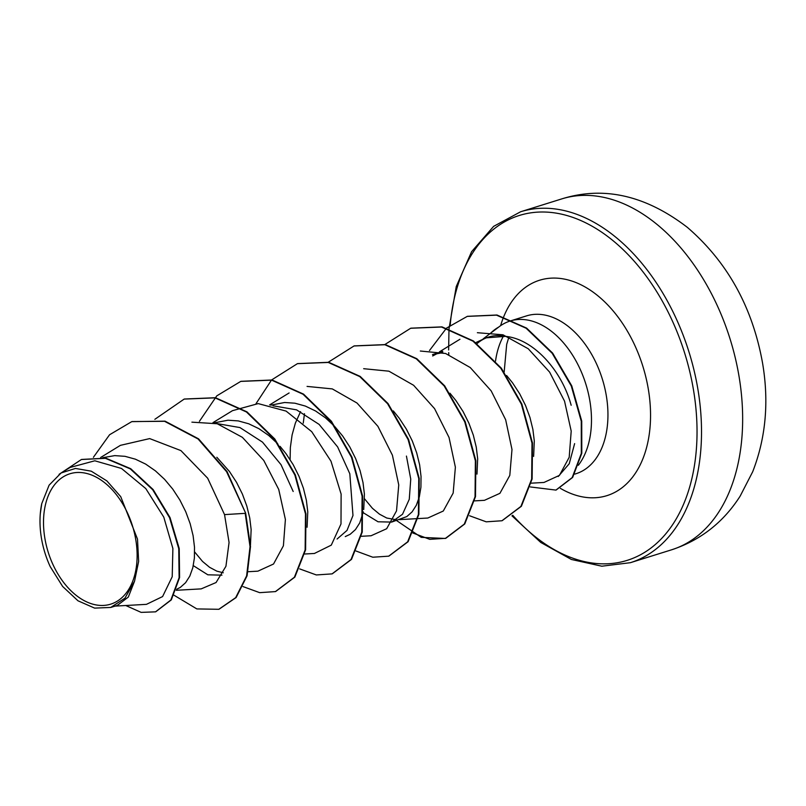 <?xml version="1.0" encoding="UTF-8"?>
<svg xmlns="http://www.w3.org/2000/svg" width="806" height="806" viewBox="0 0 806 806"><rect width="100%" height="100%" fill="white"/><g stroke="black" fill="none" stroke-linecap="round" stroke-linejoin="round"><path stroke-width="1.21" d="M135.751 539.526A68.298 44.149 72.6 0 1 101.566 605.467A68.298 44.149 72.6 0 1 44.884 538.388A68.298 44.149 72.6 0 1 79.069 472.457A68.298 44.149 72.6 0 1 135.751 539.526M498.672 327.095A82.071 53.045 -107.4 0 0 490.592 333.231M505.503 336.374A73.84 47.725 -107.4 0 0 488.678 337.009L486.018 337.845L505.503 336.374C533.542 338.913 561.943 370.7 571.162 405.277M487.489 337.412A73.84 47.725 -107.4 0 0 478.915 342.087A73.84 47.725 -107.4 0 0 477.041 343.618M578.345 465.264A82.706 53.448 -107.4 0 0 589.821 400.642A82.706 53.448 -107.4 0 0 510.117 321.02A82.706 53.448 -107.4 0 0 499.186 326.702L483.197 338.842M506.591 375.495L512.576 382.89L519.689 393.802L525.522 405.438L529.955 417.448L532.887 429.427L534.297 441.013L533.622 456.408M102.805 457.687L114.734 455.622L125.021 456.327L135.408 459.188L145.644 464.085L155.437 470.875L164.565 479.318L172.786 489.151L179.899 500.063L185.733 511.699L190.166 523.709L193.108 535.688L194.508 547.274L194.387 558.095L192.785 567.807L189.803 576.099L185.582 582.708L180.292 587.423L176.655 589.277M221.952 575.162L207.837 574.809L193.289 565.621M216.824 457.274L229.418 471.439L236.531 482.351L242.364 493.997L246.797 505.997L249.739 517.976L251.14 529.562L250.465 544.957M223.262 572.774L216.854 571.162L209.61 567.323L202.528 561.439L194.639 551.949M280.065 446.343L286.049 453.728L293.162 464.639L298.996 476.286L303.429 488.285L306.371 500.274L307.771 511.85L307.096 527.255M272.972 405.771L296.568 409.851L319.105 424.389L337.633 446.927L349.814 473.777L352.978 515.487L347.013 530.408L337.099 539.013M270.715 405.176L284.629 402.496L294.915 403.202L305.303 406.053L315.529 410.959L325.332 417.74L334.46 426.183L342.681 436.026L349.794 446.937L355.627 458.574L360.06 470.573L363.002 482.562L364.403 494.149L363.728 509.533M363.315 511.881L359.698 522.973L355.466 529.582L350.177 534.287L345.27 536.595M406.436 456.075L410.748 479.117L409.267 499.307L402.526 514.238L391.645 522.087L378.044 521.784L363.798 513.059M393.328 410.919L399.313 418.314L406.425 429.225L412.259 440.862L416.692 452.861L419.634 464.85L421.034 476.437L420.913 487.257L419.311 496.97L416.329 505.261L412.098 511.87L406.808 516.575L391.645 522.087M396.552 519.789L386.749 518.026L379.505 514.188L372.422 508.304L364.534 498.813M449.96 393.207L455.944 400.602L463.057 411.513L468.891 423.15L473.324 435.159L476.255 447.139L477.666 458.725L476.991 474.109M216.34 423.482L239.956 427.573L262.504 442.131L281.022 464.669L293.183 491.489M214.084 422.888L227.997 420.208L238.284 420.913L248.671 423.765L258.897 428.671L268.7 435.452L277.768 443.824M290.11 459.622L290.351 447.521L292.094 434.958L295.359 423.15L300.557 411.634M442.766 351.376L432.51 354.58L442.867 352.645M432.681 355.97L437.718 353.29M115.057 606.112L146.45 604.349L162.59 596.571L172.212 576.733L172.887 548.493L163.779 517.12L145.795 488.587L121.505 468.467L94.816 460.79L70.102 467.45L61.115 472.951L49.106 485.162L41.761 503.619L40.3 513.694A73.437 47.463 72.6 0 1 41.761 503.619M40.3 513.694A73.437 47.463 72.6 0 0 50.194 566.588L62.616 586.436L77.981 600.792L94.645 608.117L110.734 607.442L124.96 598.163L134.552 581.176L138.642 561.419L137.504 539.133L120.729 496.667L106.896 480.92L91.249 471.178L75.472 468.437L61.125 472.961M134.552 581.176L128.305 597.085L117.313 605.407L110.744 607.462M475.742 342.641L486.018 337.845M132.113 421.558L164.565 421.306L198.085 438.988L226.567 471.681L245.669 513.2L227.04 471.53L198.548 438.837L165.039 421.155L131.882 421.639M155.76 611.764L171.315 599.876L179.587 577.539L179.224 548.523L170.026 517.563L153.12 489.534L130.743 468.719L105.898 458.191L81.638 459.44M131.64 421.709L109.566 434.756L93.395 457.304M125.746 605.508L141.141 612.379L155.528 611.845L170.852 600.027L179.113 577.69L178.751 548.674L169.562 517.714L152.646 489.675L130.27 468.87L105.425 458.332L81.406 459.511L59.09 474.321M174.076 595.261L196.845 608.923L218.799 609.296L235.664 597.669L246.606 575.917L250.041 546.649L245.195 513.341L224.542 514.611L207.676 478.21L180.927 450.604L149.674 438.595L120.426 445.345L100.69 457.455M531.275 483.167L543.99 482.451L559.455 475.369L569.197 457.294L571.202 431.089L564.543 401.146L549.601 372.08L528.222 348.736L503.004 334.802L477.374 332.707M474.643 500.879L484.436 500.325L499.922 493.322L509.805 475.399L511.991 449.496L505.654 419.735L491.176 390.88L470.261 367.556L445.577 353.481L420.329 351.023M399.524 519.628L427.805 518.036L443.29 511.024L453.163 493.081L455.38 467.198L449.033 437.446L434.555 408.612L413.629 385.288L388.905 371.183L363.667 368.695M371.173 535.708L386.668 528.726L396.532 510.853L398.748 484.94L392.411 455.199L377.913 426.334L357.018 403.03L332.294 388.905L307.066 386.406M314.531 553.41L331.286 545.138L340.998 523.96L341.119 494.068L330.994 461.213L311.7 431.653L286.11 411.1L258.212 403.605L232.471 410.677L212.975 422.626M248.117 571.716L257.91 571.162L273.526 564.019L283.4 545.803L285.395 519.487L278.725 489.423L263.764 460.428L242.354 437.315L217.247 423.755L191.909 422.163M201.278 588.843L216.068 582.526L225.932 566.286L229.065 542.488L224.542 514.611M574.628 443.612L569.227 463.762L558.246 476.497M245.669 513.2L250.515 546.508L247.079 575.776L236.128 597.528L219.041 609.225M184.393 399.02L215.464 397.721L246.938 411.846L274.796 438.988L295.328 474.865L305.958 513.835L305.605 549.793L294.855 577.106L275.652 591.523M240.994 381.319L272.065 379.999L303.54 394.114L331.407 421.246L351.95 457.123L362.589 496.093L362.247 532.061L351.497 559.384L332.304 573.801M297.656 363.597L328.727 362.297L360.201 376.422L388.059 403.574L408.592 439.441L419.221 478.411L418.868 514.379L408.118 541.692L388.915 556.1M354.257 345.895L385.328 344.585L416.803 358.69L444.67 385.832L465.213 421.699L475.852 460.669L475.5 496.637L464.76 523.96L445.799 538.307L429.759 539.335L412.773 532.957M410.909 328.173L441.99 326.873L473.465 340.998L501.322 368.151L521.855 404.018L532.484 442.988L532.131 478.955L521.381 506.269L502.178 520.676M467.48 316.315L496.98 315.005L526.6 328.092L552.634 353.099L571.756 385.852L581.731 421.085L581.791 453.264L572.643 477.434L556.16 490.018M154.843 419.322L184.161 399.091L214.99 397.862L246.465 411.987L274.322 439.139L294.855 475.006L305.494 513.976L305.131 549.944L294.381 577.257L275.42 591.594L259.693 592.662L243.039 586.597M199.404 421.337L216.784 395.857L240.762 381.389L271.592 380.15L303.066 394.255L330.934 421.397L351.476 457.264L362.116 496.234L361.773 532.212L351.023 559.535L332.062 573.882L316.335 574.95L299.671 568.895M256.036 403.635L271.461 380.12M271.662 379.918L297.414 363.667L328.254 362.448L359.728 376.563L387.585 403.715L408.118 439.592L418.757 478.563L418.395 514.52L407.645 541.833L388.683 556.17L372.805 557.218L355.99 551.002M303.247 423.15L304.477 413.71M328.294 362.206L354.025 345.965L384.855 344.726L416.329 358.841L444.197 385.973L464.74 421.85L475.379 460.82L475.036 496.788L464.286 524.112L445.325 538.458L421.256 537.36L396.572 520.545M384.925 344.505L410.677 328.254L441.517 327.024L472.991 341.15L500.848 368.292L521.381 404.169L532.01 443.139L531.658 479.107L520.908 506.42L501.937 520.757L486.22 521.825L469.566 515.759M429.497 350.499L446.433 328.233M446.675 328.022L467.248 316.385L496.516 315.146L526.137 328.244L552.16 353.25L571.283 385.993L581.267 421.226L581.317 453.415L572.179 477.585L555.918 490.088L530.318 486.945M671.539 549.823A183.849 118.825 -107.4 0 0 738.951 375.878A183.849 118.825 -107.4 0 0 561.792 198.891L520.646 211.756A183.849 118.825 72.6 0 1 697.815 388.744A183.849 118.825 72.6 0 1 630.393 562.689L671.539 549.823C700.495 540.272 723.365 522.379 740.14 496.153L752.693 471.742C765.831 437.96 769.115 401.71 762.547 363.002C752.502 307.146 727.425 261.92 687.306 227.322C645.535 195.314 603.694 185.833 561.792 198.891M450.201 325.171A180.685 116.779 72.6 0 1 565.228 215.061A180.685 116.779 72.6 0 1 693.402 389.439A180.685 116.779 72.6 0 1 648.296 549.964A180.685 116.779 72.6 0 1 512.727 515.266M495.529 361.048A82.706 53.448 72.6 0 1 503.407 336.122M510.117 321.02L526.58 315.871A82.706 53.448 72.6 0 1 606.283 395.494A82.706 53.448 72.6 0 1 575.947 473.737L574.749 474.109M500.617 325.674A112.84 72.933 72.6 0 1 503.609 317M503.72 316.738A112.84 72.933 72.6 0 1 581.358 284.981A112.84 72.933 72.6 0 1 648.276 388.875A112.84 72.933 72.6 0 1 560.372 488.345M511.951 515.83L540.766 542.448L571.394 559.475L601.83 566.205L630.393 562.689M508.939 336.888L506.692 344.353L504.163 372.009M459.944 339.255L439.502 351.789M371.173 535.748L361.38 536.292M289.102 392.965L269.607 404.914M314.541 553.46L304.749 554.004M201.278 588.874L176.282 590.284M448.801 354.66L448.72 352.615M448.63 349.965L448.992 329.009M449.013 328.717L456.246 286.563L471.591 251.694L493.625 226.365L520.646 211.756"/></g></svg>
